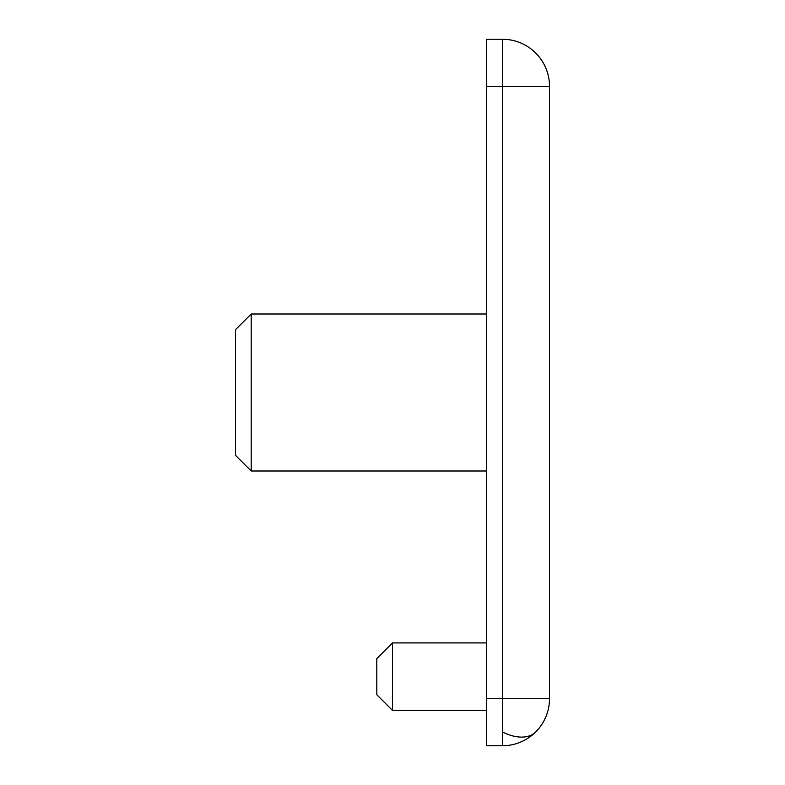 <?xml version="1.0" encoding="UTF-8"?>
<svg xmlns="http://www.w3.org/2000/svg" width="785" height="785" viewBox="0 0 785 785"><rect width="100%" height="100%" fill="white"/><g stroke="black" fill="none" stroke-linecap="round" stroke-linejoin="round"><path stroke-width="1.18" d="M502.4 731.954L502.4 698.65L486.7 698.65L486.7 745.75L502.4 745.75L502.4 731.954A47.1 27.19 45 0 0 535.704 731.954A47.1 47.1 0 0 1 502.4 745.75M549.5 698.65L502.4 698.65L502.4 39.25A47.1 47.1 0 0 1 549.5 86.35L549.5 698.65A47.1 47.1 0 0 1 535.704 731.954M392.5 710.425L376.8 694.725L376.8 658.615L392.5 642.915L392.5 710.425L486.7 710.425M486.7 314L251.2 314L251.2 471L486.7 471M251.2 314L235.5 329.7L235.5 455.3L251.2 471M549.5 478.85L549.5 306.15M502.4 39.25L486.7 39.25L486.7 698.65M549.5 86.35L486.7 86.35M392.5 642.915L486.7 642.915"/></g></svg>

